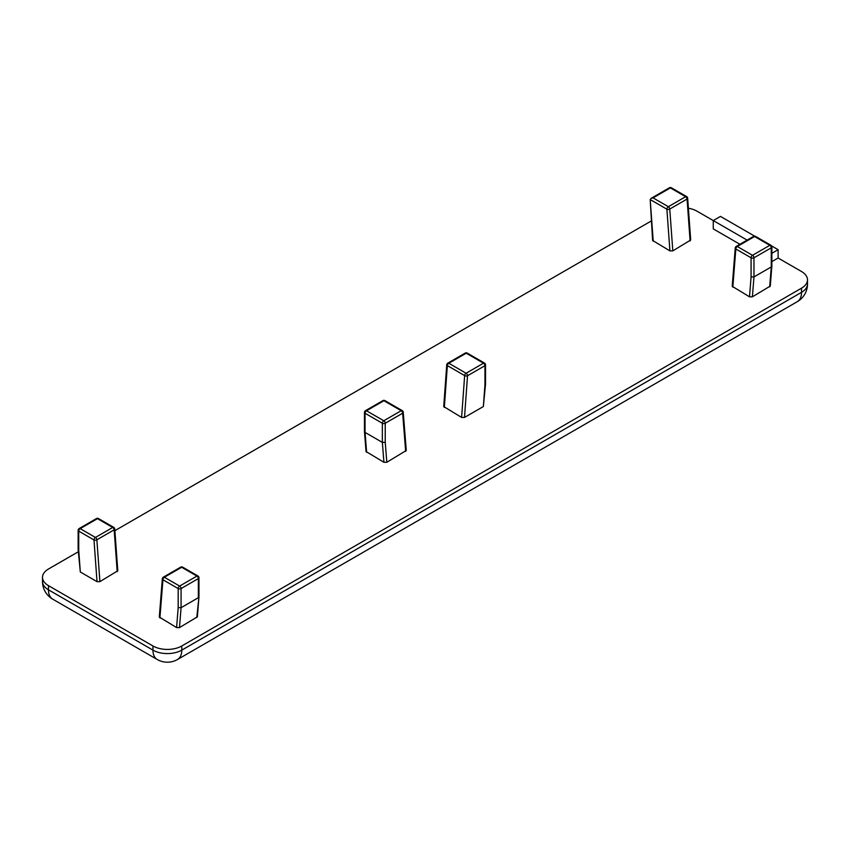 <?xml version="1.0" encoding="UTF-8"?>
<svg xmlns="http://www.w3.org/2000/svg" width="850" height="850" viewBox="0 0 850 850"><rect width="100%" height="100%" fill="white"/><g stroke="black" fill="none" stroke-linecap="round" stroke-linejoin="round"><path stroke-width="1.27" d="M771.864 261.619L778.111 258.007L778.111 249.688L771.864 253.289M747.129 240.114L713.256 220.564L720.46 216.399L754.641 236.141M739.914 244.279L713.256 228.884L713.256 220.564L697.043 211.204A20.379 11.773 180 0 0 688.394 208.239M771.545 245.894L778.111 249.688M778.111 258.007L801.529 271.533A20.379 11.773 180 0 1 807.5 279.852A20.379 11.773 180 0 1 801.529 288.171L181.783 645.979A20.379 11.773 180 0 1 152.958 645.979L48.471 585.65A20.379 11.773 180 0 1 42.5 577.331A20.379 11.773 180 0 1 48.471 569.011L78.306 551.778M114.877 530.666L651.206 221.021M403.24 412.207L406.268 450.479L386.814 462.283L383.924 462.294L366.031 451.531L364.459 431.63L365.054 432.416L365.054 413.27A2.04 1.179 -60 0 1 366.499 410.773A2.04 1.179 -120 0 0 365.479 410.678A2.04 2.04 0 0 0 364.459 412.441A2.04 1.179 0 0 0 365.054 413.27L382.351 423.257A2.04 1.179 0 0 0 385.231 423.257A2.04 1.179 -120 0 0 383.786 420.761A2.04 1.179 120 0 0 382.351 423.257L382.351 442.393L365.054 432.416L366.626 452.306M464.504 417.435L467.532 375.743A2.04 1.179 -120 0 0 466.087 373.246A2.04 1.179 120 0 0 464.652 375.594A2.04 1.073 4.2 0 0 467.532 375.743L484.946 365.691A2.04 1.179 0 0 0 485.541 364.852A2.04 2.04 0 0 0 484.521 363.088A2.04 1.179 120 0 0 483.501 363.194A2.04 1.179 60 0 1 484.946 365.691L484.946 384.752L485.541 384.019L483.363 406.544L464.504 417.435L461.614 417.435L443.732 406.566M690.699 240.019L672.807 250.877L669.917 250.877L652.619 240.454L650.197 199.548L651.047 198.379L653.076 197.891L670.374 187.903A2.04 1.179 -60 0 1 671.394 187.797A2.04 2.04 0 0 0 669.354 187.797A2.04 1.179 60 0 1 670.374 187.903L685.631 196.711A2.04 1.179 60 0 1 687.066 199.059A2.04 1.073 -4.2 0 0 687.661 198.241A2.04 2.04 0 0 0 686.651 196.605A2.04 1.179 120 0 0 685.631 196.711L668.334 206.699A2.04 1.179 120 0 0 666.889 209.196A2.04 1.073 -4.2 0 0 669.768 209.047A2.04 1.179 -120 0 0 668.334 206.699L653.076 197.891M732.806 287.183L735.834 248.997L751.081 257.794L751.081 276.866L753.971 276.941L753.971 257.794A2.04 1.179 -120 0 0 752.526 255.298A2.04 1.179 120 0 0 751.081 257.794A2.04 1.179 0 0 0 753.971 257.794L771.269 247.817A2.04 1.179 0 0 0 771.864 246.978A2.04 2.04 0 0 0 770.844 245.214A2.04 1.179 120 0 0 769.824 245.321A2.04 1.179 60 0 1 771.269 247.817L771.269 266.953L771.853 266.156L770.281 286.067L752.388 296.831L749.509 296.831L732.211 286.301L735.239 247.998A2.04 1.275 4.5 0 0 735.834 248.997A2.04 1.179 -60 0 1 737.269 246.5A2.04 1.179 -120 0 0 736.259 246.394A2.04 2.04 0 0 0 735.239 247.998M117.789 570.775L99.907 581.644L97.017 581.644L80.314 571.997L78.147 549.493L78.731 550.216L78.731 531.144A2.04 1.179 -60 0 1 80.176 528.647A2.04 1.179 -120 0 0 79.156 528.551A2.04 2.04 0 0 0 78.136 530.315A2.04 1.179 0 0 0 78.731 531.144L93.989 539.952A2.04 1.073 -4.2 0 0 96.868 539.803A2.04 1.179 -120 0 0 95.434 537.455A2.04 1.179 120 0 0 93.989 539.952L97.017 581.644M198.953 577.745A2.04 2.04 0 0 0 197.944 575.981A2.04 1.179 120 0 0 196.924 576.077A2.04 1.179 60 0 1 198.358 578.574A2.04 1.179 0 0 0 198.953 577.745L198.953 596.923L197.381 616.834L179.488 627.597L176.598 627.587L159.301 617.058L162.339 578.765A2.04 1.275 4.5 0 0 162.934 579.753A2.04 1.179 -60 0 1 164.369 577.256A2.04 1.179 -120 0 0 163.349 577.161A2.04 2.04 0 0 0 162.339 578.765M99.907 581.644L96.868 539.803L114.166 529.816A2.04 1.073 -4.2 0 0 114.761 528.997A2.04 2.04 0 0 0 113.741 527.372A2.04 1.179 120 0 0 112.731 527.467A2.04 1.179 60 0 1 114.166 529.816L117.204 571.657M78.136 530.315L78.136 549.472M771.853 266.156L771.864 246.978M446.76 364.788A2.04 1.073 4.2 0 0 447.355 365.606A2.04 1.179 -60 0 1 448.8 363.258A2.04 1.179 -120 0 0 447.78 363.163A2.04 2.04 0 0 0 446.76 364.82M386.814 462.283L385.231 442.319L382.351 442.393L383.924 462.294M385.231 442.319L385.231 423.257L402.645 413.206A2.04 1.275 -4.5 0 0 403.24 412.229A2.04 2.04 0 0 0 402.22 410.603A2.04 1.179 120 0 0 401.2 410.709A2.04 1.179 60 0 1 402.645 413.206L405.673 451.392M364.459 412.441L364.459 431.619M198.953 596.923L196.786 617.61M159.906 617.95L162.934 579.753L178.181 588.561L178.181 607.622L181.071 607.697L198.358 597.709L198.358 578.574L181.071 588.561A2.04 1.179 -120 0 0 179.626 586.064A2.04 1.179 120 0 0 178.181 588.561A2.04 1.179 0 0 0 181.071 588.561L181.071 607.697L179.488 627.597M769.686 286.843L771.269 266.953L753.971 276.941L752.388 296.831M97.474 518.659A2.04 1.179 -60 0 1 98.494 518.564A2.04 2.04 0 0 0 96.454 518.564A2.04 1.179 60 0 1 97.474 518.659L112.731 527.467L95.434 537.455L80.176 528.647L97.474 518.659M80.314 571.997L78.731 550.216M753.546 236.406A2.04 1.179 60 0 1 754.566 236.512A2.04 1.179 -60 0 1 755.586 236.406A2.04 2.04 0 0 0 753.546 236.406L736.259 246.394M751.081 276.866L749.509 296.831M769.824 245.321L752.526 255.298L737.269 246.5L754.566 236.512L769.824 245.321M672.807 250.877L669.768 209.047L687.066 199.059L690.104 240.901M650.197 199.548L666.889 209.196L669.917 250.877M653.225 241.241L650.197 199.591M466.214 353.207A2.04 1.179 -60 0 1 467.234 353.101A2.04 2.04 0 0 0 465.194 353.101A2.04 1.179 60 0 1 466.214 353.207L483.501 363.194L466.087 373.246L448.8 363.258L466.214 353.207M444.327 407.447L447.355 365.606L464.652 375.594L461.614 417.435M484.946 384.752L483.363 406.544M382.893 400.616A2.04 1.179 60 0 1 383.913 400.722A2.04 1.179 -60 0 1 384.933 400.616A2.04 2.04 0 0 0 382.893 400.616L365.479 410.678M383.786 420.761L366.499 410.773L383.913 400.722L401.2 410.709L383.786 420.761M180.646 567.173A2.04 1.179 60 0 1 181.666 567.269A2.04 1.179 -60 0 1 182.686 567.173A2.04 2.04 0 0 0 180.646 567.173L163.349 577.161M179.626 586.064L164.369 577.256L181.666 567.269L196.924 576.077L179.626 586.064M178.181 607.622L176.598 627.587M801.529 288.171L801.529 292.336A20.379 11.773 60 0 1 797.311 301.665A20.379 20.379 0 0 0 807.5 284.006A20.379 11.773 180 0 1 801.529 292.336L181.783 650.133A20.379 11.773 180 0 1 152.958 650.133A20.379 11.773 120 0 0 157.186 659.472A20.379 20.379 0 0 0 177.565 659.472A20.379 11.773 -120 0 0 181.783 650.133L181.783 645.979M152.958 645.979L152.958 650.133L48.471 589.815A20.379 11.773 180 0 1 42.5 581.485A20.379 20.379 0 0 0 52.689 599.144A20.379 11.773 -60 0 1 48.471 589.815L48.471 585.65M79.156 528.551L96.454 518.564M98.494 518.564L113.741 527.372M114.761 528.987L117.789 570.743M755.586 236.406L770.844 245.214M686.651 196.605L671.394 187.797M669.354 187.797L651.047 198.379M690.689 239.987L687.661 198.231M484.521 363.088L467.234 353.101M465.194 353.101L447.78 363.163M485.541 364.852L485.541 383.956M446.76 364.777L443.732 406.534M402.22 410.603L384.933 400.616M197.944 575.981L182.686 567.173M157.186 659.472L52.689 599.144M42.5 581.485L42.5 577.331M797.311 301.665L177.565 659.472M807.5 284.006L807.5 279.852"/></g></svg>
